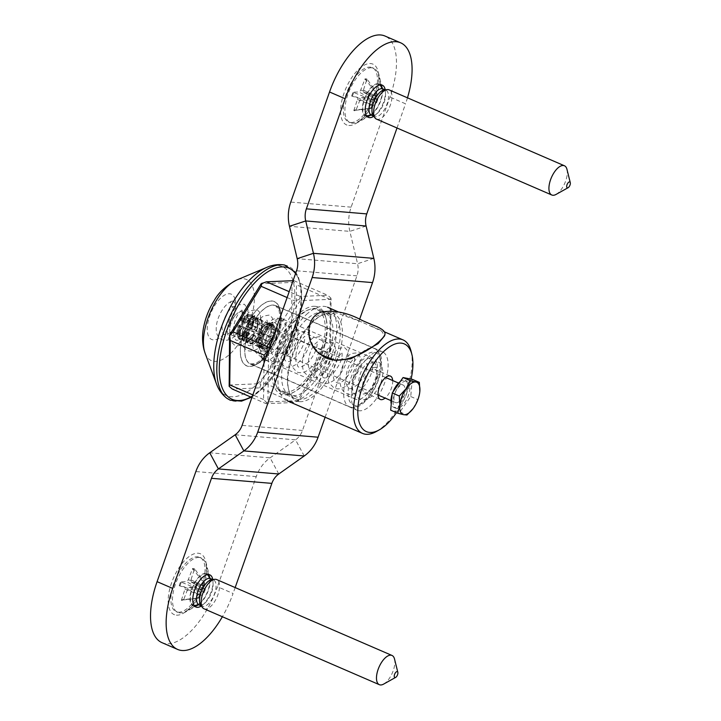 <?xml version="1.0" encoding="UTF-8"?>
<svg xmlns="http://www.w3.org/2000/svg" width="721" height="721" viewBox="0 0 721 721"><rect width="100%" height="100%" fill="white"/><g stroke="black" fill="none" stroke-linecap="round" stroke-linejoin="round"><path stroke-width="0.54" stroke-dasharray="3.6 2.7" d="M365.673 321.981L369.134 323.477M321.413 354.984L313.329 346.576L309.264 335.842L310.084 325.027L315.672 316.645L325.135 312.472L336.878 313.013L361.762 322.017L381.625 331.065L384.599 335.842M369.891 370.828A12.744 5.813 113.4 0 0 362.951 383.094A12.744 5.813 113.4 0 0 364.691 392.711A12.744 5.813 113.4 0 0 375.082 383.32A12.744 5.813 113.4 0 0 374.812 369.323A12.744 5.813 113.4 0 0 369.891 370.828M392.684 380.526A12.744 5.813 -66.6 0 1 385.23 397.956A12.744 5.813 -66.6 0 1 385.095 398.064M263.435 309.381A31.85 14.528 113.4 0 0 246.095 340.051A31.85 14.528 113.4 0 0 250.448 364.078A31.85 14.528 113.4 0 0 259.064 362.906A31.85 14.528 113.4 0 0 262.759 360.311A31.85 14.528 113.4 0 0 280.793 312.707A31.85 14.528 113.4 0 0 275.746 305.614A31.85 14.528 113.4 0 0 263.435 309.381M260.128 361.726A35.041 15.979 -66.6 0 1 256.054 364.583A35.041 15.979 -66.6 0 1 240.309 349.667A35.041 15.979 -66.6 0 1 258.307 308.092A35.041 15.979 -66.6 0 1 279.964 309.363A35.041 15.979 -66.6 0 1 260.128 361.726M228.927 385.014L259.83 383.707L291.401 332.408L292.068 282.425L261.164 283.741M370.089 355.552A31.85 14.528 113.4 0 0 352.749 386.222A31.85 14.528 113.4 0 0 357.102 410.249A31.85 14.528 113.4 0 0 369.413 406.482A31.85 14.528 113.4 0 0 386.762 375.812A31.85 14.528 113.4 0 0 382.409 351.785A31.85 14.528 113.4 0 0 370.089 355.552M264.03 363.123L263.544 399.533L266.518 402.507L267.942 401.903L268.609 351.92L268.023 351.785M268.609 351.92L300.179 300.63L331.083 299.323L330.425 349.297L298.855 400.597L267.942 401.903M266.518 402.507L266.121 403.688L293.573 402.516L298.007 401.173L298.909 398.037L326.946 352.47L330.173 348.919L329.695 343.836L330.29 299.44L330.849 297.989L327.704 295.286L300.251 296.448L299.359 299.323L300.179 300.63M299.359 299.323L294.925 300.936L273.89 335.121M299.044 386.258A44.594 20.332 113.4 0 0 323.323 343.322A44.594 20.332 113.4 0 0 317.231 309.688A44.594 20.332 113.4 0 0 299.99 314.969A44.594 20.332 113.4 0 0 275.71 357.895A44.594 20.332 113.4 0 0 281.803 391.53A44.594 20.332 113.4 0 0 299.044 386.258M298.007 401.173L298.855 400.597M263.544 399.533L252.837 394.901M251.908 397.532L266.121 403.688M293.573 402.516L259.758 387.88L232.306 389.043M326.946 352.47L293.132 337.834L265.085 383.392L260.651 385.005L259.758 387.88M265.085 383.392L298.909 398.037M330.849 297.989L331.083 299.323M330.29 299.44L296.466 284.804L295.88 329.2L292.816 332.751L293.132 337.834M295.88 329.2L329.695 343.836M293.059 280.685L293.889 280.649L293.492 281.821L296.466 284.804M293.889 280.649L327.704 295.286M287.111 297.557L294.925 300.936M300.251 296.448L289.193 291.663M259.83 383.707L260.651 385.005M291.401 332.408L292.816 332.751M292.068 282.425L293.492 281.821M411.078 379.093A47.775 21.792 -66.6 0 1 396.478 412.682M376.308 431.537A50.966 23.243 113.4 0 0 382.22 427.382A50.966 23.243 113.4 0 0 411.078 351.217M307.858 313.247A50.966 23.243 113.4 0 0 280.108 362.321A50.966 23.243 113.4 0 0 287.075 400.759A50.966 23.243 113.4 0 0 306.776 394.729A50.966 23.243 113.4 0 0 334.535 345.665A50.966 23.243 113.4 0 0 327.568 307.218A50.966 23.243 113.4 0 0 307.858 313.247M306.849 389.637A44.594 20.332 113.4 0 0 331.128 346.702A44.594 20.332 113.4 0 0 325.036 313.067A44.594 20.332 113.4 0 0 307.795 318.34A44.594 20.332 113.4 0 0 283.515 361.275A44.594 20.332 113.4 0 0 289.608 394.91A44.594 20.332 113.4 0 0 306.849 389.637M373.784 362.113A2.866 2.334 69.4 0 1 375.623 364.844A2.866 2.334 69.4 0 1 374.226 367.422A2.866 2.334 69.4 0 1 371.045 365.556A2.866 2.334 69.4 0 1 372.198 362.059A2.866 2.334 69.4 0 1 373.784 362.113M233.307 301.315A2.866 2.334 69.4 0 1 235.145 304.037A2.866 2.334 69.4 0 1 233.748 306.614A2.866 2.334 69.4 0 1 230.567 304.749A2.866 2.334 69.4 0 1 231.729 301.252A2.866 2.334 69.4 0 1 233.307 301.315M230.035 332.543A12.744 5.813 113.4 0 0 232.027 335.283A12.744 5.813 113.4 0 0 240.922 328.848A12.744 5.813 113.4 0 0 244.14 314.626A12.744 5.813 113.4 0 0 242.148 311.896A12.744 5.813 113.4 0 0 235.181 315.51A12.744 5.813 113.4 0 0 229.891 327.722A12.744 5.813 113.4 0 0 230.035 332.543M261.245 346.053A12.744 5.813 -66.6 0 1 264.463 331.831A12.744 5.813 -66.6 0 1 273.358 325.405A12.744 5.813 -66.6 0 1 275.35 328.145A12.744 5.813 -66.6 0 1 272.132 342.367A12.744 5.813 -66.6 0 1 263.237 348.793A12.744 5.813 -66.6 0 1 261.245 346.053M376.894 363.087A22.297 10.166 113.4 0 0 373.406 358.301A22.297 10.166 113.4 0 0 357.841 369.549A22.297 10.166 113.4 0 0 352.209 394.441A22.297 10.166 113.4 0 0 355.696 399.227A22.297 10.166 113.4 0 0 371.261 387.979A22.297 10.166 113.4 0 0 376.894 363.087M243.914 319.827A7.598 3.47 113.4 0 0 239.102 331.579A7.598 3.47 113.4 0 0 243.806 331.849A7.598 3.47 113.4 0 0 247.709 322.828A7.598 3.47 113.4 0 0 244.293 319.592A7.598 3.47 113.4 0 0 243.914 319.827M245.663 318.853A9.553 4.362 -66.6 0 1 246.131 318.565A9.553 4.362 -66.6 0 1 248.718 318.213A9.553 4.362 -66.6 0 1 249.899 325.937A9.553 4.362 -66.6 0 1 244.185 335.103A9.553 4.362 -66.6 0 1 241.129 335.752A9.553 4.362 -66.6 0 1 239.615 333.625A9.553 4.362 -66.6 0 1 245.663 318.853M398.668 401.976A9.553 4.362 -66.6 0 1 395.613 402.624A9.553 4.362 -66.6 0 1 394.441 394.901A9.553 4.362 -66.6 0 1 400.155 385.726A9.553 4.362 -66.6 0 1 403.201 385.086A9.553 4.362 -66.6 0 1 404.382 392.81A9.553 4.362 -66.6 0 1 398.668 401.976M419.541 393.72L417.765 399.578L413.115 408.582M412.295 379.327L410.727 396.532L399.921 411.952L390.692 410.177M402.624 382.292A14.654 6.678 -66.6 0 1 407.311 381.31A14.654 6.678 -66.6 0 1 409.113 393.152A14.654 6.678 -66.6 0 1 400.353 407.212A14.654 6.678 -66.6 0 1 395.667 408.203A14.654 6.678 -66.6 0 1 393.864 396.361A14.654 6.678 -66.6 0 1 402.624 382.292M410.727 396.532L417.765 399.578M399.921 411.952L406.968 415.008M400.2 381.643A14.654 6.678 -66.6 0 1 400.543 381.391A14.654 6.678 -66.6 0 1 405.229 380.409A14.654 6.678 -66.6 0 1 407.032 392.251A14.654 6.678 -66.6 0 1 398.271 406.311A14.654 6.678 -66.6 0 1 393.585 407.302A14.654 6.678 -66.6 0 1 391.26 403.976M392.143 394.225A14.654 6.678 -66.6 0 1 392.945 391.999M262.696 330.687L241.247 321.097L240.697 320.593L241.832 320.656L261.047 329.182A12.356 5.633 -66.6 0 1 262.138 327.658A12.356 5.633 -66.6 0 1 262.922 326.73A12.356 5.633 -66.6 0 1 264.147 325.522A12.356 5.633 -66.6 0 1 264.949 324.892A12.356 5.633 -66.6 0 1 266.157 324.18A12.356 5.633 -66.6 0 1 266.914 323.891A12.356 5.633 -66.6 0 1 268.005 323.738A12.356 5.633 -66.6 0 1 268.654 323.819A12.356 5.633 -66.6 0 1 269.05 323.954A12.356 5.633 -66.6 0 1 269.537 324.234A12.356 5.633 -66.6 0 1 270.024 324.684A12.356 5.633 -66.6 0 1 270.627 325.622A12.356 5.633 -66.6 0 1 270.916 326.397A12.356 5.633 -66.6 0 1 271.195 327.794A12.356 5.633 -66.6 0 1 271.267 328.839A12.356 5.633 -66.6 0 1 271.195 330.579A12.356 5.633 -66.6 0 1 271.033 331.804A12.356 5.633 -66.6 0 1 270.618 333.742A12.356 5.633 -66.6 0 1 270.249 335.049A12.356 5.633 -66.6 0 1 269.564 336.941L251.214 329.209L247.736 327.01L267.915 335.436A7.832 3.569 -66.6 0 1 265.58 339.915L245.401 331.48L248.889 333.679L267.23 341.421A12.356 5.633 -66.6 0 1 266.139 342.935A12.356 5.633 -66.6 0 1 265.355 343.872A12.356 5.633 -66.6 0 1 264.129 345.071A12.356 5.633 -66.6 0 1 263.327 345.71A12.356 5.633 -66.6 0 1 262.12 346.413A12.356 5.633 -66.6 0 1 261.363 346.702A12.356 5.633 -66.6 0 1 260.272 346.855A12.356 5.633 -66.6 0 1 259.623 346.774A12.356 5.633 -66.6 0 1 259.227 346.639A12.356 5.633 -66.6 0 1 258.74 346.359A12.356 5.633 -66.6 0 1 258.253 345.918A12.356 5.633 -66.6 0 1 257.649 344.971A12.356 5.633 -66.6 0 1 257.352 344.196A12.356 5.633 -66.6 0 1 257.082 342.799A12.356 5.633 -66.6 0 1 257.009 341.754A12.356 5.633 -66.6 0 1 257.082 340.015A12.356 5.633 -66.6 0 1 257.244 338.798A12.356 5.633 -66.6 0 1 257.658 336.851A12.356 5.633 -66.6 0 1 258.028 335.553A12.356 5.633 -66.6 0 1 258.713 333.661L238.363 325.072L260.362 335.157A7.832 3.569 -66.6 0 1 262.696 330.687L261.047 329.182M258.713 333.661L260.362 335.157M265.58 339.915L267.23 341.421M249.43 333.904C244.455 340.537 243.527 339.618 241.454 340.123C239.723 340.132 238.516 338.96 237.822 336.599A13.564 6.183 -66.6 0 0 248.889 333.679L249.394 333.85A13.248 6.038 -66.6 0 1 239.922 339.077A13.248 6.038 -66.6 0 1 240.237 325.504M242.571 321.025A13.248 6.038 -66.6 0 1 252.035 315.798A13.248 6.038 -66.6 0 1 251.719 329.371L251.214 329.209A13.564 6.183 -66.6 0 0 247.078 315.221A13.564 6.183 -66.6 0 0 241.832 320.656M269.564 336.941L267.915 335.436M241.247 321.097A9.553 4.362 -66.6 0 1 248.637 319.646A9.553 4.362 -66.6 0 1 247.736 327.01M243.292 322.287A7.832 3.569 -66.6 0 1 247.844 319.709A7.832 3.569 -66.6 0 1 248.312 320.016A7.832 3.569 -66.6 0 1 249.087 321.458A7.832 3.569 -66.6 0 1 248.511 327.037M246.176 331.516A7.832 3.569 -66.6 0 1 243.743 333.796A7.832 3.569 -66.6 0 1 241.625 334.084A7.832 3.569 -66.6 0 1 240.958 326.757M245.401 331.48A9.553 4.362 -66.6 0 1 242.121 334.706A9.553 4.362 -66.6 0 1 238.921 325.577M240.697 320.593A11.076 5.056 -66.6 0 1 244.734 316.528A11.076 5.056 -66.6 0 1 248.285 327.505M245.96 331.984A11.076 5.056 -66.6 0 1 237.173 333.994A11.076 5.056 -66.6 0 1 238.363 325.072M243.058 321.476A11.878 5.417 -66.6 0 1 250.701 316.537A11.878 5.417 -66.6 0 1 251.232 328.92M248.898 333.399A11.878 5.417 -66.6 0 1 241.265 338.338A11.878 5.417 -66.6 0 1 240.733 325.955M246.104 322.792A11.878 5.417 -66.6 0 1 246.789 321.818A11.878 5.417 -66.6 0 1 253.747 317.853A11.878 5.417 -66.6 0 1 254.279 330.236M251.944 334.715A11.878 5.417 -66.6 0 1 244.302 339.663A11.878 5.417 -66.6 0 1 242.436 331.867A11.878 5.417 -66.6 0 1 243.77 327.271M248.24 323.72A11.878 5.417 -66.6 0 1 255.874 318.772A11.878 5.417 -66.6 0 1 257.748 326.568A11.878 5.417 -66.6 0 1 256.406 331.164M254.08 335.644A11.878 5.417 -66.6 0 1 253.395 336.608A11.878 5.417 -66.6 0 1 246.438 340.582A11.878 5.417 -66.6 0 1 245.906 328.19M250.214 324.576A11.878 5.417 -66.6 0 1 250.899 323.603A11.878 5.417 -66.6 0 1 257.857 319.628A11.878 5.417 -66.6 0 1 258.388 332.02M256.054 336.5A11.878 5.417 -66.6 0 1 248.412 341.439A11.878 5.417 -66.6 0 1 246.546 333.652A11.878 5.417 -66.6 0 1 247.88 329.046M251.953 325.243A12.356 5.633 -66.6 0 1 259.948 320.016A12.356 5.633 -66.6 0 1 261.894 328.118A12.356 5.633 -66.6 0 1 260.461 333.003M258.136 337.482A12.356 5.633 -66.6 0 1 257.37 338.573A12.356 5.633 -66.6 0 1 250.133 342.7A12.356 5.633 -66.6 0 1 249.619 329.722M263.417 334.823L259.254 333.021L259.425 331.002L263.589 332.805L263.417 334.823L262.056 336.292L262.273 337.96L261.029 339.843L261.615 341.033L260.596 343.169L261.507 343.782L260.777 346.008L261.948 345.99L261.579 348.126L262.895 347.486L262.913 349.343L264.292 348.126L264.697 349.577L266.004 347.882L266.761 348.793L267.906 346.765L268.96 347.062L269.843 344.863L271.096 344.53L271.646 342.331L273.007 341.394L273.187 339.375L274.539 337.906L274.331 336.238L275.566 334.355L274.98 333.165L276.008 331.029L275.098 330.416L275.819 328.19L274.656 328.208L275.025 326.072L273.701 326.721L273.683 324.856L272.313 326.072L271.907 324.621L270.591 326.316L269.834 325.405L268.69 327.433L263.48 325.333L262.597 327.532L261.344 327.866L265.508 329.668L264.949 331.867L260.786 330.065L261.344 327.866M259.254 333.021L257.893 334.49L258.109 336.166L256.865 338.041L261.029 339.843M269.834 325.405L265.679 323.603L264.535 325.631L263.48 325.333M256.865 338.041L257.46 339.23L256.433 341.366L260.596 343.169M271.907 324.621L267.743 322.819L266.437 324.513L265.679 323.603M256.433 341.366L257.343 341.979L256.622 344.205L260.777 346.008M273.683 324.856L269.519 323.053L268.149 324.27L267.743 322.819M256.622 344.205L257.785 344.187L257.415 346.323L261.579 348.126M275.819 328.19L270.492 326.406L270.862 324.27L275.025 326.072M257.415 346.323L258.74 345.683L258.758 347.54L262.913 349.343M270.862 324.27L269.537 324.919L269.519 323.053M276.008 331.029L270.934 328.614L271.655 326.388M258.758 347.54L260.128 346.332L260.533 347.774L264.697 349.577M275.566 334.355L271.402 332.552L270.817 331.363L271.844 329.227M260.533 347.774L261.84 346.08L266.761 348.793M274.539 337.906L270.384 336.103L270.168 334.436L271.402 332.552M262.597 346.99L263.742 344.962L268.96 347.062M264.796 345.26L265.679 343.061L266.932 342.727L271.096 344.53M262.056 336.292L257.893 334.49M262.273 337.96L258.109 336.166M261.615 341.033L257.46 339.23M261.507 343.782L257.343 341.979M261.948 345.99L257.785 344.187M262.895 347.486L258.74 345.683M264.292 348.126L260.128 346.332M266.004 347.882L261.84 346.08M267.906 346.765L263.742 344.962M269.843 344.863L265.679 343.061M271.646 342.331L267.491 340.528L266.932 342.727M267.491 340.528L268.852 339.591L273.007 341.394M273.187 339.375L269.023 337.572L268.852 339.591M270.384 336.103L269.023 337.572M274.331 336.238L270.168 334.436M274.98 333.165L270.817 331.363M275.098 330.416L270.934 328.614M274.656 328.208L270.492 326.406M273.701 326.721L269.537 324.919M272.313 326.072L268.149 324.27M270.591 326.316L266.437 324.513M268.69 327.433L264.535 325.631M267.644 327.136L266.761 329.335L262.597 327.532M266.761 329.335L265.508 329.668M259.425 331.002L260.786 330.065M264.949 331.867L263.589 332.805M263.931 345.494A9.553 4.362 -66.6 0 1 262.994 343.746A9.553 4.362 -66.6 0 1 269.51 328.686A9.553 4.362 -66.6 0 1 272.664 328.704A9.553 4.362 -66.6 0 1 271.664 340.168A9.553 4.362 -66.6 0 1 263.931 345.494M270.474 329.605A7.832 3.569 -66.6 0 1 269.915 338.464A7.832 3.569 -66.6 0 1 263.778 343.674A7.832 3.569 -66.6 0 1 263.309 343.376A7.832 3.569 -66.6 0 1 262.543 341.934A7.832 3.569 -66.6 0 1 267.888 329.587A7.832 3.569 -66.6 0 1 270.005 329.299A7.832 3.569 -66.6 0 1 270.474 329.605M194.634 606.1A17.52 7.985 -66.6 0 1 194.264 606.082A17.52 7.985 -66.6 0 1 193.066 605.784A17.52 7.985 -66.6 0 1 192.192 587.768A17.52 7.985 -66.6 0 1 205.791 573.339A17.52 7.985 -66.6 0 1 206.99 573.637A17.52 7.985 -66.6 0 1 208.288 574.565M209.919 578.269A17.52 7.985 -66.6 0 1 198.455 604.748M176.375 615.148A33.121 15.105 113.4 0 0 183.089 613.373A33.121 15.105 113.4 0 0 205.683 561.163A33.121 15.105 113.4 0 0 198.185 553.232A33.121 15.105 113.4 0 0 171.58 582.874A33.121 15.105 113.4 0 0 176.375 615.148M212.785 579.54A17.52 7.985 -66.6 0 1 201.339 605.973M367.079 116.414A17.52 7.985 -66.6 0 1 366.71 116.396A17.52 7.985 -66.6 0 1 365.511 116.108A17.52 7.985 -66.6 0 1 364.628 98.083A17.52 7.985 -66.6 0 1 378.237 83.654A17.52 7.985 -66.6 0 1 379.435 83.951A17.52 7.985 -66.6 0 1 380.724 84.88M382.364 88.584A17.52 7.985 -66.6 0 1 370.9 115.072M348.82 125.472A33.121 15.105 113.4 0 0 355.525 123.688A33.121 15.105 113.4 0 0 378.128 71.478A33.121 15.105 113.4 0 0 370.63 63.556A33.121 15.105 113.4 0 0 344.025 93.189A33.121 15.105 113.4 0 0 348.82 125.472M385.23 89.855A17.52 7.985 -66.6 0 1 373.784 116.288M298.755 399.596A45.793 20.882 -66.6 0 1 295.637 398.83A45.793 20.882 -66.6 0 1 288.382 388.637A45.793 20.882 -66.6 0 1 319.628 316.474A45.793 20.882 -66.6 0 1 332.011 314.78A45.793 20.882 -66.6 0 1 334.319 361.879A45.793 20.882 -66.6 0 1 298.755 399.596M299.53 401.651A47.379 21.612 113.4 0 0 340.15 350.73A47.379 21.612 113.4 0 0 321.124 315.627A47.379 21.612 113.4 0 0 288.797 390.313A47.379 21.612 113.4 0 0 299.53 401.651M285.75 393.972A45.793 20.882 113.4 0 0 295.015 391.512A45.793 20.882 113.4 0 0 326.262 319.34A45.793 20.882 113.4 0 0 319.006 309.156A45.793 20.882 113.4 0 0 315.888 308.381A45.793 20.882 113.4 0 0 280.325 346.098A45.793 20.882 113.4 0 0 282.632 393.197A45.793 20.882 113.4 0 0 285.75 393.972M325.126 417.234L359.599 319.349M315.113 306.326A47.379 21.612 -66.6 0 1 325.838 317.673A47.379 21.612 -66.6 0 1 293.519 392.35A47.379 21.612 -66.6 0 1 274.485 357.246A47.379 21.612 -66.6 0 1 315.113 306.326M304.235 455.978L295.556 439.837A19.107 16.808 94.8 0 0 302.487 430.446L356.931 275.837A19.107 16.808 -85.2 0 0 357.571 263.733L349.856 231.369A38.222 33.626 94.8 0 1 351.145 207.152L389.917 97.047A63.7 29.047 113.4 0 0 385.032 36.05M161.973 642.654A63.7 29.047 113.4 0 0 217.472 586.723L233.081 593.482A63.7 29.047 -66.6 0 1 222.374 616.734M235.172 434.772L295.556 439.837L270.105 457.844A38.222 33.626 -85.2 0 0 256.243 476.617L217.472 586.723M407.473 97.822A63.7 29.047 -66.6 0 1 405.526 103.797L389.917 97.047M397.001 128.005L405.526 103.797M235.163 587.57L233.081 593.482M556.089 194.409A15.925 7.264 113.4 0 0 566.958 169.309M376.452 119.1A15.925 7.264 113.4 0 0 377.534 119.371A15.925 7.264 113.4 0 0 389.908 106.257A15.925 7.264 113.4 0 0 389.106 89.873M375.542 92.27A8.706 3.975 113.4 0 1 376.137 92.234A8.706 3.975 113.4 0 1 376.686 92.36L366.971 79.04L363.402 90.179A2.415 1.1 -66.6 0 0 363.591 92.324A2.415 1.1 -66.6 0 0 363.735 92.378L369.125 93.55A17.079 7.787 -66.6 0 1 367.764 97.416L361.879 97.632A2.415 1.1 -66.6 0 0 360.067 99.651L355.804 110.737A17.079 7.787 -66.6 0 1 353.84 110.574L354.471 110.025L369.864 108.384L372.586 105.645C374.181 103.977 374.01 102.779 372.054 102.04L368.791 101.165A8.706 3.975 113.4 0 1 369.585 98.903L353.047 92.198L358.932 91.973L372.883 99.66C375.001 99.949 375.992 98.84 375.857 96.353L375.542 92.27L365.006 78.877L360.743 89.954A2.415 1.1 -66.6 0 1 358.932 91.973M353.84 110.574L357.409 99.435A2.415 1.1 -66.6 0 0 357.129 97.245A2.415 1.1 -66.6 0 0 357.075 97.227L351.686 96.064L368.791 101.165M377.759 99.588L369.143 93.676A16.331 7.444 113.4 0 1 367.782 97.551L376.966 101.85A8.706 3.975 113.4 0 0 377.705 99.759A8.706 3.975 113.4 0 0 377.759 99.588L376.686 92.36M369.864 108.384A8.706 3.975 113.4 0 0 370.855 108.501A8.706 3.975 113.4 0 0 371.009 108.483L356.435 110.187A16.331 7.444 113.4 0 1 356.264 110.214L356.417 110.196M363.591 92.324L377.579 100.084L363.735 92.378M376.966 101.85L371.009 108.483M361.879 97.632L376.768 102.427L376.524 102.905L377.705 99.759M369.585 98.903L372.883 99.66M371.739 67.81A29.624 13.51 113.4 0 0 348.73 92.207A29.624 13.51 113.4 0 0 350.226 122.678A29.624 13.51 113.4 0 0 352.245 123.174A29.624 13.51 113.4 0 0 358.238 121.588A29.624 13.51 113.4 0 0 378.444 74.894A29.624 13.51 113.4 0 0 373.757 68.306A29.624 13.51 113.4 0 0 371.739 67.81M350.658 122.489A29.624 13.51 113.4 0 0 373.658 98.083A29.624 13.51 113.4 0 0 372.171 67.621A29.624 13.51 113.4 0 0 370.152 67.125A29.624 13.51 113.4 0 0 347.152 91.522A29.624 13.51 113.4 0 0 348.64 121.993A29.624 13.51 113.4 0 0 350.658 122.489M373.172 115.459A14.366 6.552 113.4 0 0 374.514 116.568A14.366 6.552 113.4 0 0 375.497 116.802A14.366 6.552 113.4 0 0 386.654 104.978A14.366 6.552 113.4 0 0 385.933 90.206A14.366 6.552 113.4 0 0 384.951 89.963A14.366 6.552 113.4 0 0 384.203 89.981M383.644 684.094A15.925 7.264 113.4 0 0 394.513 658.994M204.007 608.785A15.925 7.264 113.4 0 0 205.088 609.056A15.925 7.264 113.4 0 0 217.463 595.934A15.925 7.264 113.4 0 0 216.661 579.558M203.097 581.946A8.706 3.975 113.4 0 1 203.692 581.919A8.706 3.975 113.4 0 1 204.241 582.045L194.526 568.725L190.966 579.864A2.415 1.1 -66.6 0 0 191.146 582.009A2.415 1.1 -66.6 0 0 191.29 582.063L196.68 583.226A17.079 7.787 -66.6 0 1 195.319 587.092L189.443 587.318A2.415 1.1 -66.6 0 0 187.622 589.336L183.359 600.422A17.079 7.787 -66.6 0 1 181.404 600.251L182.025 599.71L197.419 598.07L200.141 595.33C201.745 593.662 201.565 592.464 199.609 591.716L196.346 590.841A8.706 3.975 113.4 0 1 197.139 588.588L180.601 581.883L186.487 581.658L200.438 589.345C202.556 589.634 203.547 588.525 203.412 586.029L203.097 581.946L192.561 568.554L188.298 579.639A2.415 1.1 -66.6 0 1 186.487 581.658M181.404 600.251L184.964 589.111A2.415 1.1 -66.6 0 0 184.684 586.93A2.415 1.1 -66.6 0 0 184.63 586.912L179.241 585.749L196.346 590.841M205.314 589.273L196.698 583.352A16.331 7.444 113.4 0 1 195.337 587.236L204.521 591.526A8.706 3.975 113.4 0 0 205.26 589.445A8.706 3.975 113.4 0 0 205.314 589.273L204.241 582.045M197.419 598.07A8.706 3.975 113.4 0 0 198.419 598.187A8.706 3.975 113.4 0 0 198.563 598.169L183.99 599.872A16.331 7.444 113.4 0 1 183.819 599.899L183.972 599.872M191.146 582.009L205.134 589.769L191.29 582.063M204.521 591.526L198.563 598.169M189.443 587.318L204.322 592.112L204.079 592.59L205.26 589.445M197.139 588.588L200.438 589.345M199.293 557.486A29.624 13.51 113.4 0 0 176.294 581.892A29.624 13.51 113.4 0 0 177.781 612.354A29.624 13.51 113.4 0 0 179.799 612.859A29.624 13.51 113.4 0 0 185.793 611.264A29.624 13.51 113.4 0 0 205.999 564.579A29.624 13.51 113.4 0 0 201.312 557.991A29.624 13.51 113.4 0 0 199.293 557.486M178.213 612.174A29.624 13.51 113.4 0 0 201.222 587.768A29.624 13.51 113.4 0 0 199.726 557.306A29.624 13.51 113.4 0 0 197.707 556.801A29.624 13.51 113.4 0 0 174.707 581.207A29.624 13.51 113.4 0 0 176.194 611.669A29.624 13.51 113.4 0 0 178.213 612.174M200.726 605.144A14.366 6.552 113.4 0 0 202.078 606.244A14.366 6.552 113.4 0 0 203.052 606.487A14.366 6.552 113.4 0 0 214.209 594.654A14.366 6.552 113.4 0 0 213.488 579.882A14.366 6.552 113.4 0 0 212.506 579.639A14.366 6.552 113.4 0 0 211.758 579.657M241.193 358.238A34.878 15.907 113.4 0 0 266.175 355.246A34.878 15.907 113.4 0 0 279.802 309.201A34.878 15.907 113.4 0 0 254.819 312.202A34.878 15.907 113.4 0 0 241.193 358.238M280.64 312.563A31.688 14.456 -66.6 0 1 272.637 347.946A31.688 14.456 -66.6 0 1 250.511 363.934A31.688 14.456 -66.6 0 1 245.555 357.129A31.688 14.456 -66.6 0 1 253.558 321.746A31.688 14.456 -66.6 0 1 275.683 305.767A31.688 14.456 -66.6 0 1 280.64 312.563M295.556 273.592A71.46 32.589 -66.6 0 1 300.053 283.479A71.46 32.589 -66.6 0 1 290.338 346.81A71.46 32.589 -66.6 0 1 250.773 397.037M379.489 355.354A31.688 14.456 113.4 0 0 374.541 348.549A31.688 14.456 113.4 0 0 352.407 364.538A31.688 14.456 113.4 0 0 344.404 399.921A31.688 14.456 113.4 0 0 349.361 406.725A31.688 14.456 113.4 0 0 371.486 390.737A31.688 14.456 113.4 0 0 379.489 355.354M226.917 398.325A73.019 33.301 113.4 0 0 279.018 366.367A73.019 33.301 113.4 0 0 299.359 281.713A73.019 33.301 113.4 0 0 284.615 265.022M216.453 383.806A70.288 32.057 113.4 0 0 283.732 343.782A70.288 32.057 113.4 0 0 266.878 267.329M205.106 353.218A44.188 20.152 113.4 0 0 237.092 346.035A44.188 20.152 113.4 0 0 253.377 288.977A44.188 20.152 113.4 0 0 236.803 279.991M380.327 358.725A28.507 12.996 -66.6 0 1 369.188 396.352A28.507 12.996 -66.6 0 1 348.766 398.803A28.507 12.996 -66.6 0 1 359.914 361.176A28.507 12.996 -66.6 0 1 380.327 358.725M261.164 355.029A22.297 10.166 113.4 0 0 264.643 359.815A22.297 10.166 113.4 0 0 280.217 348.567A22.297 10.166 113.4 0 0 285.849 323.675A22.297 10.166 113.4 0 0 282.362 318.889A22.297 10.166 113.4 0 0 266.788 330.137A22.297 10.166 113.4 0 0 261.164 355.029M259.488 348.297A15.925 7.264 113.4 0 0 270.889 346.927A15.925 7.264 113.4 0 0 277.116 325.901A15.925 7.264 113.4 0 0 265.707 327.271A15.925 7.264 113.4 0 0 259.488 348.297M235.136 299.485A24.676 11.248 113.4 0 0 217.463 301.603A24.676 11.248 113.4 0 0 207.819 334.174A24.676 11.248 113.4 0 0 225.493 332.057A24.676 11.248 113.4 0 0 235.136 299.485M246.285 322.593A13.474 6.147 -66.6 0 1 247.24 321.215A13.474 6.147 -66.6 0 1 256.234 317.555A13.474 6.147 -66.6 0 1 255.595 331.083M253.269 335.562A13.474 6.147 -66.6 0 1 244.807 341.583A13.474 6.147 -66.6 0 1 242.301 332.615A13.474 6.147 -66.6 0 1 243.95 327.073M246.915 322.873A13.474 6.147 -66.6 0 1 255.369 316.852A13.474 6.147 -66.6 0 1 257.875 325.82A13.474 6.147 -66.6 0 1 256.225 331.363M253.9 335.842A13.474 6.147 -66.6 0 1 252.945 337.221A13.474 6.147 -66.6 0 1 243.941 340.88A13.474 6.147 -66.6 0 1 244.581 327.352M250.394 324.378A13.474 6.147 -66.6 0 1 251.35 322.999A13.474 6.147 -66.6 0 1 260.344 319.34A13.474 6.147 -66.6 0 1 259.704 332.868M257.379 337.347A13.474 6.147 -66.6 0 1 248.925 343.358A13.474 6.147 -66.6 0 1 246.411 334.391A13.474 6.147 -66.6 0 1 248.06 328.857M251.025 324.648A13.474 6.147 -66.6 0 1 259.479 318.637A13.474 6.147 -66.6 0 1 261.984 327.604A13.474 6.147 -66.6 0 1 260.335 333.138M258.01 337.617A13.474 6.147 -66.6 0 1 257.055 338.996A13.474 6.147 -66.6 0 1 248.051 342.655A13.474 6.147 -66.6 0 1 248.691 329.127M237.173 333.994L237.822 336.599A13.564 6.183 -66.6 0 1 239.507 325.135M356.931 275.837L296.547 270.772M302.487 430.446L242.103 425.381M256.243 476.617L195.86 471.552M278.784 473.985L270.105 457.844L209.721 452.779M351.145 207.152L290.761 202.087M366.106 226.015L349.856 231.369L289.472 226.304M373.829 258.379L357.571 263.733L297.187 258.668M353.795 92.387A16.331 7.444 113.4 0 0 352.425 96.263M351.686 96.064A17.079 7.787 -66.6 0 1 353.047 92.198M367.097 79.914A16.331 7.444 113.4 0 0 365.132 79.752M365.006 78.877A17.079 7.787 -66.6 0 1 366.971 79.04M354.471 110.025A16.331 7.444 113.4 0 0 356.264 110.214L370.855 108.501M363.402 90.179L377.065 96.452M360.743 89.954L375.857 96.353M357.409 99.435L372.586 105.645M360.067 99.651L373.793 105.744M369.963 115.018A16.79 7.652 113.4 0 0 370.342 114.819A16.79 7.652 113.4 0 0 380.427 100.697A16.79 7.652 113.4 0 0 381.797 88.359A16.79 7.652 113.4 0 0 381.688 87.935M379.778 84.979A16.79 7.652 113.4 0 0 377.993 84.339A16.79 7.652 113.4 0 0 364.682 98.912A16.79 7.652 113.4 0 0 366.493 115.657M371.549 115.279A14.366 6.552 113.4 0 0 372.532 115.522A14.366 6.552 113.4 0 0 384.059 102.67A14.366 6.552 113.4 0 0 382.959 88.917M181.35 582.072A16.331 7.444 113.4 0 0 179.98 585.948M179.241 585.749A17.079 7.787 -66.6 0 1 180.601 581.883M194.652 569.599A16.331 7.444 113.4 0 0 192.687 569.428M192.561 568.554A17.079 7.787 -66.6 0 1 194.526 568.725M182.025 599.71A16.331 7.444 113.4 0 0 183.819 599.899L198.419 598.187M190.966 579.864L204.62 586.128M188.298 579.639L203.412 586.029M184.964 589.111L200.141 595.33M187.622 589.336L201.348 595.429M197.518 604.703A16.79 7.652 113.4 0 0 197.896 604.495A16.79 7.652 113.4 0 0 207.981 590.382A16.79 7.652 113.4 0 0 209.351 578.035A16.79 7.652 113.4 0 0 209.243 577.62M207.333 574.664A16.79 7.652 113.4 0 0 205.557 574.024A16.79 7.652 113.4 0 0 192.237 588.588A16.79 7.652 113.4 0 0 194.048 605.334M199.104 604.964A14.366 6.552 113.4 0 0 200.087 605.207A14.366 6.552 113.4 0 0 211.614 592.356A14.366 6.552 113.4 0 0 210.514 578.602M364.691 392.711L380.3 399.461M374.812 369.323L390.421 376.083M280.793 312.707L279.964 309.363M259.064 362.906L256.054 364.583M250.448 364.078L357.102 410.249M275.746 305.614L382.409 351.785M337.689 311.607L361.753 322.026M371.414 326.207L384.708 331.957M281.803 391.53L289.608 394.91M317.231 309.688L325.036 313.067M374.217 367.422L375.875 367.377C376.596 366.133 376.921 368.9 376.849 375.695C375.839 384.744 367.277 394.639 363.042 393.981L359.923 392.458L358.256 387.411C358.22 377.975 360.644 370.477 365.529 364.916L367.395 363.609L366.8 363.348L367.061 364.222C367.503 369.512 364.619 376.065 358.409 383.878C352.019 389.124 348.342 390.16 347.369 386.97L345.71 381.481C345.999 371.567 348.585 364.105 353.488 359.094L354.885 358.202L354.326 357.958L354.579 358.842C354.957 364.637 351.794 371.459 345.089 379.309C342.304 381.815 340.006 383.103 338.176 383.166L334.886 381.571C332.147 376.515 332.76 369.26 336.725 359.824C339.834 354.714 341.727 352.371 342.412 352.803L341.835 352.551L342.078 353.335C342.583 358.598 339.69 365.177 333.408 373.099C327.001 378.327 323.332 379.354 322.413 376.173L320.728 370.621C320.989 360.96 323.522 353.56 328.334 348.441L329.921 347.396L329.344 347.143L329.596 347.937C330.074 353.389 327.073 360.094 320.593 368.025C314.428 372.901 310.886 373.839 309.976 370.846L308.309 365.79C308.182 356.886 310.463 349.541 315.131 343.773L317.429 341.988L316.861 341.745L317.123 342.61C317.573 347.594 314.888 353.93 309.066 361.609C302.027 367.494 298.17 368.773 297.485 365.43L295.898 361.014C295.34 354.146 296.899 347.54 300.576 341.195C303.153 337.734 304.604 336.193 304.938 336.59L304.388 336.346L304.632 337.212C305.118 341.213 303.072 346.747 298.503 353.831C289.509 364.366 285.75 361.87 284.894 359.878L283.353 355.129C283.317 345.368 285.813 337.743 290.833 332.264L292.474 331.182L291.879 330.921L292.131 331.714C292.645 336.869 289.815 343.394 283.632 351.298C280.478 354.444 277.855 356.057 275.755 356.138L272.466 354.57C269.708 349.451 270.33 342.169 274.34 332.696C277.369 327.722 279.243 325.414 279.973 325.766L279.406 325.531L279.649 326.289C280.181 331.29 277.432 337.725 271.411 345.602C264.517 351.298 260.714 352.488 260.002 349.18L258.334 343.944C258.451 334.238 260.966 326.739 265.878 321.44L267.491 320.367L266.914 320.115L267.158 320.899C267.707 325.441 265.256 331.534 259.821 339.176C252.305 345.882 248.195 347.396 247.474 343.728L245.825 338.32C245.87 329.452 248.177 322.251 252.747 316.69L255 314.96L254.432 314.716L254.657 315.419C255.261 319.926 252.81 326.054 247.294 333.814C239.823 340.465 235.722 341.97 234.992 338.338L233.415 333.634C233.081 325.531 235.091 318.403 239.444 312.265L242.517 309.552L241.941 309.318L242.166 310.003C242.761 315.032 239.967 321.548 233.784 329.569C226.277 336.689 223.979 334.129 224.015 334.247C223.023 335.274 222.365 332.732 222.023 326.631C224.375 316.258 228.287 309.579 233.748 306.614M372.198 362.059L378.002 362.032C380.715 362.384 382.346 365.98 382.896 372.82C382.31 382.202 378.507 390.052 371.468 396.37C367.169 399.614 363.069 400.488 359.166 398.992L353.84 393.269C349.198 383.157 356.39 362.879 363.961 358.887L369.359 358.274L372.586 362.609C373.55 368.972 371.063 376.38 365.123 384.825C356.859 395.135 349.397 395.342 346.639 393.567C343.502 392.098 341.448 389.295 340.492 385.14C337.788 374.46 344.629 357.111 351.497 353.47L356.877 352.884C359.13 353.641 360.293 356.21 360.365 360.572C359.428 369.819 354.903 378.092 346.783 385.393C342.349 388.763 338.14 389.691 334.165 388.168L329.046 382.851C324.216 373.235 330.876 353.299 338.302 348.513L344.377 347.468L346.945 349.946C350.532 356.084 343.836 372.784 334.319 379.976C329.876 383.347 325.658 384.284 321.674 382.779C317.438 381.824 315.221 376.371 315.041 366.412C316.492 355.57 320.088 347.81 325.811 343.115L331.894 342.069L335.211 346.783C335.959 352.948 333.562 360.067 328.01 368.143C324.288 373.172 320.223 376.353 315.798 377.696L309.192 377.362L304.073 372.045C299.242 362.429 305.902 342.484 313.329 337.707L319.403 336.662C321.999 336.77 323.026 340.393 322.503 347.522C320.115 357.715 314.753 365.556 306.407 371.063C302.946 372.865 299.702 373.163 296.691 371.955L291.185 365.673C286.994 355.381 294.132 335.752 301.549 331.84L306.921 331.263L310.147 335.544C312.256 343.124 304.01 360.365 294.213 365.493C290.662 367.44 287.346 367.8 284.245 366.556L278.919 360.833C274.286 350.73 281.469 330.443 289.04 326.46L294.438 325.847L296.989 328.307C300.738 334.58 293.447 352.19 283.533 358.959C279.351 361.861 275.422 362.591 271.727 361.14L266.815 356.246C264.616 351.361 264.409 345.395 266.184 338.338C268.6 329.767 272.069 323.999 276.603 321.025L281.92 320.439C284.534 320.566 285.579 324.189 285.047 331.309C282.659 341.493 277.297 349.343 268.951 354.849C265.481 356.652 262.237 356.949 259.227 355.732L254.342 350.884C249.115 341.439 255.82 320.953 263.381 316.086L269.456 315.041L272.024 317.51C275.611 323.648 268.915 340.357 259.398 347.549C254.955 350.929 250.737 351.857 246.762 350.334L241.634 345.017C236.812 335.4 243.464 315.465 250.89 310.679L256.973 309.633L259.533 312.103C263.264 318.412 255.982 335.977 246.077 342.745C241.895 345.647 237.957 346.377 234.262 344.917L229.35 340.024C227.151 335.139 226.944 329.164 228.737 322.107C231.144 313.545 234.613 307.777 239.138 304.812L244.464 304.226L247.88 309.381C248.366 316.861 245.113 324.847 238.11 333.336C230.864 340.979 224.564 341.06 221.834 339.555C218.697 338.059 216.841 335.247 216.273 331.119C215.813 324.82 217.526 318.258 221.419 311.418C224.474 306.218 227.908 302.829 231.72 301.252M235.181 315.51L230.828 320.881L229.891 327.722M232.027 335.283L263.237 348.793M242.148 311.896L273.358 325.405M250.511 363.934L255.865 363.42L261.633 359.455C266.869 354.57 271.348 347.819 275.071 339.203C278.387 331.137 280.045 323.774 280.036 317.105L278.982 310.003L275.683 305.767L374.541 348.549C379.597 352.326 381.932 356.652 381.535 361.518L381.048 369.783C379.652 378.038 376.596 385.879 371.883 393.296C363.627 405.121 356.129 409.6 349.361 406.725L250.511 363.934M251.314 397.271L256.27 394.017L269.312 381.616L281.415 364.619L294.222 337.491L301.171 309.679L301.621 289.806L298.467 277.206L295.907 272.592M373.406 358.301L282.362 318.889C276.179 316.843 272.322 319.782 271.402 320.376L265.076 326.685L259.001 339.681L258.524 352.172C259.948 356.354 261.984 358.905 264.643 359.815L355.696 399.227M239.102 331.579L239.615 333.625M244.293 319.592L246.131 318.565M403.201 385.086L398.56 383.067M385.627 377.48L248.718 318.213M395.613 402.624L390.962 400.606M378.038 395.018L241.129 335.752M407.311 381.31L405.229 380.409M395.667 408.203L393.585 407.302M249.087 321.458L248.637 319.646M243.743 333.796L242.121 334.706M244.734 316.528L247.078 315.221C249.259 314.113 250.935 314.185 252.116 315.438C254.198 316.222 254.071 320.881 251.755 329.416M253.747 317.853L250.701 316.537M244.302 339.663L241.265 338.338M246.789 321.818L247.24 321.215C251.647 316.672 254.414 315.149 255.522 316.645C256.216 317.628 258.65 316.339 257.875 325.82L257.748 326.568M242.436 331.867L242.301 332.615C241.526 342.096 243.968 340.808 244.653 341.79C245.771 343.286 248.529 341.763 252.945 337.221L253.395 336.608M257.857 319.628L255.874 318.772M248.412 341.439L246.438 340.582M250.899 323.603L251.35 322.999C255.757 318.457 258.524 316.934 259.632 318.421C260.326 319.412 262.759 318.114 261.984 327.604L261.894 328.118M246.546 333.652L246.411 334.391C245.636 343.872 248.078 342.583 248.763 343.566C249.881 345.062 252.638 343.538 257.055 338.996L257.37 338.573M269.05 323.954L259.948 320.016M259.227 346.639L250.133 342.7M270.005 329.299L247.844 319.709M263.778 343.674L241.625 334.084M262.543 341.934L262.994 343.746M267.888 329.587L269.51 328.686M209.757 577.53L205.683 561.163M197.806 605.144L183.089 613.373M209.847 574.871L206.99 573.637M195.932 607.028L193.066 605.784M382.202 87.845L378.128 71.478M370.252 115.459L355.525 123.688M382.292 85.186L379.435 83.951M368.377 117.343L365.511 116.108M288.382 388.637L288.797 390.313M319.628 316.474L321.124 315.627M332.011 314.78L319.006 309.156M295.637 398.83L282.632 393.197M326.262 319.34L325.838 317.673M295.015 391.512L293.519 392.35M367.656 97.425L369.017 93.568M381.021 85.222L378.444 74.894M367.53 116.387L358.238 121.588M348.64 121.993L350.226 122.678M372.171 67.621L373.757 68.306M373.739 116.225L374.514 116.568M385.149 89.864L385.933 90.206M195.211 587.11L196.572 583.253M208.576 574.907L205.999 564.579M195.085 606.073L185.793 611.264M176.194 611.669L177.781 612.354M199.726 557.306L201.312 557.991M201.294 605.91L202.078 606.244M212.704 579.549L213.488 579.882"/><path stroke-width="1.08" d="M369.134 323.477L372.054 324.738C381.112 327.947 385.42 331.11 384.978 334.229C382.743 342.763 341.448 372.225 320.998 354.696C304.704 344.665 304.604 317.105 321.494 312.031C334.283 309.841 347.919 312.68 362.393 320.557L365.673 321.981M378.092 343.656L350.812 358.824L335.238 360.275L320.998 354.696M384.978 334.229L384.599 335.842L378.101 343.656M385.095 398.064A12.744 5.813 -66.6 0 1 380.3 399.461A12.744 5.813 -66.6 0 1 378.561 389.854A12.744 5.813 -66.6 0 1 385.501 377.588A12.744 5.813 -66.6 0 1 390.421 376.083A12.744 5.813 -66.6 0 1 392.684 380.526M229.593 335.031L229.161 386.339L229.729 384.897L230.314 340.501L229.593 335.031L261.164 283.741L266.437 281.812L293.059 280.685M268.023 351.785L267.194 351.587L264.138 355.138L264.03 363.123M273.89 335.121L266.887 346.495L267.194 351.587M252.837 394.901L229.729 384.897M251.908 397.532L232.306 389.043L229.161 386.339M266.887 346.495L233.063 331.858L261.11 286.3L287.111 297.557M289.193 291.663L266.437 281.812M261.11 286.3L262.002 283.155M230.314 340.501L264.138 355.138M229.837 335.418L233.063 331.858M396.478 412.682A47.775 21.792 -66.6 0 1 384.852 425.967A47.775 21.792 -66.6 0 1 379.309 429.86A47.775 21.792 -66.6 0 1 357.841 409.51A47.775 21.792 -66.6 0 1 382.373 352.821A47.775 21.792 -66.6 0 1 411.907 354.552A47.775 21.792 -66.6 0 1 411.078 379.093M411.907 354.552L411.078 351.217A50.966 23.243 113.4 0 0 403.003 339.879A50.966 23.243 113.4 0 0 383.302 345.909A50.966 23.243 113.4 0 0 355.552 394.973A50.966 23.243 113.4 0 0 362.519 433.411A50.966 23.243 113.4 0 0 376.308 431.537L379.309 429.86M415.999 382.04L419.343 382.373L419.829 391.53A17.52 7.985 113.4 0 0 415.999 382.04A17.52 7.985 113.4 0 0 405.986 388.862L410.105 380.598L415.999 382.04M413.106 408.591L406.968 415.008L403.634 414.674A17.52 7.985 113.4 0 0 413.115 408.582A17.52 7.985 113.4 0 0 413.647 407.843A17.52 7.985 113.4 0 0 419.532 393.765A17.52 7.985 113.4 0 0 419.829 391.53L419.541 393.72M399.795 405.184L399.308 396.027L405.986 388.862A17.52 7.985 113.4 0 0 399.795 405.184A17.52 7.985 113.4 0 0 403.634 414.674L397.74 413.232L399.795 405.184M397.74 413.232L390.692 410.177L392.26 392.972L399.308 396.027M392.26 392.972L403.057 377.552L410.105 380.598M403.057 377.552L412.295 379.327L419.343 382.373M391.26 403.976A14.654 6.678 -66.6 0 1 392.143 394.225M392.945 391.999A14.654 6.678 -66.6 0 1 400.2 381.643M208.288 574.565A17.52 7.985 -66.6 0 1 209.757 577.53A17.52 7.985 -66.6 0 1 209.919 578.269M198.455 604.748A17.52 7.985 -66.6 0 1 197.806 605.144A17.52 7.985 -66.6 0 1 194.634 606.1M201.339 605.973A17.52 7.985 -66.6 0 1 197.121 607.325A17.52 7.985 -66.6 0 1 195.932 607.028A17.52 7.985 -66.6 0 1 195.553 587.777A17.52 7.985 -66.6 0 1 209.847 574.871A17.52 7.985 -66.6 0 1 212.785 579.54M380.724 84.88A17.52 7.985 -66.6 0 1 382.202 87.845A17.52 7.985 -66.6 0 1 382.364 88.584M370.9 115.072A17.52 7.985 -66.6 0 1 370.252 115.459A17.52 7.985 -66.6 0 1 367.079 116.414M373.784 116.288A17.52 7.985 -66.6 0 1 369.567 117.64A17.52 7.985 -66.6 0 1 368.377 117.343A17.52 7.985 -66.6 0 1 367.998 98.092A17.52 7.985 -66.6 0 1 382.292 85.186A17.52 7.985 -66.6 0 1 385.23 89.855M325.126 417.234L318.096 437.205L257.712 432.14L312.157 277.531A38.222 33.626 -85.2 0 0 313.437 253.314L305.722 220.95A19.107 16.808 94.8 0 1 306.371 208.838L345.143 98.732A63.7 29.047 -66.6 0 1 400.642 42.809A63.7 29.047 -66.6 0 1 407.473 97.822M359.599 319.349L372.541 282.596A38.222 33.626 -85.2 0 0 373.829 258.379L366.106 226.015A19.107 16.808 94.8 0 1 366.755 213.903L397.001 128.005M222.374 616.734A63.7 29.047 -66.6 0 1 177.582 649.414A63.7 29.047 -66.6 0 1 172.698 588.417L157.088 581.658L195.86 471.552A38.222 33.626 94.8 0 1 209.721 452.779L235.172 434.772A19.107 16.808 -85.2 0 0 242.103 425.381L296.547 270.772A19.107 16.808 94.8 0 0 297.187 258.668L313.437 253.314L373.829 258.379M157.088 581.658A63.7 29.047 113.4 0 0 161.973 642.654L177.582 649.414M257.712 432.14A38.222 33.626 94.8 0 1 243.851 450.913L218.4 468.92A19.107 16.808 -85.2 0 0 211.469 478.311L172.698 588.417M400.642 42.809L385.032 36.05A63.7 29.047 113.4 0 0 329.533 91.982L290.761 202.087A38.222 33.626 -85.2 0 0 289.472 226.304L297.187 258.668M318.096 437.205A38.222 33.626 94.8 0 1 304.235 455.978L278.784 473.985A19.107 16.808 -85.2 0 0 271.853 483.376L235.163 587.57M567.463 187.866A3.181 1.451 -66.6 0 1 567.445 183.765A3.181 1.451 -66.6 0 1 570.284 182.674A3.181 1.451 -66.6 0 1 568.112 187.694A3.181 1.451 -66.6 0 1 567.463 187.866M570.284 182.674L566.958 169.309A15.925 7.264 113.4 0 0 564.435 165.767A15.925 7.264 113.4 0 0 563.353 165.497A15.925 7.264 113.4 0 0 550.979 178.619A15.925 7.264 113.4 0 0 551.781 194.994A15.925 7.264 113.4 0 0 552.872 195.265A15.925 7.264 113.4 0 0 556.089 194.409L568.112 187.694M564.435 165.767L389.106 89.873A15.925 7.264 113.4 0 0 388.015 89.602A15.925 7.264 113.4 0 0 387.186 89.62A15.925 7.264 113.4 0 0 376.11 101.607A15.925 7.264 113.4 0 0 374.956 117.874A15.925 7.264 113.4 0 0 376.452 119.1L551.781 194.994M387.186 89.62L384.203 89.981A14.366 6.552 113.4 0 0 374.217 100.778A14.366 6.552 113.4 0 0 373.172 115.459L374.956 117.874M395.027 677.551A3.181 1.451 -66.6 0 1 395.009 673.441A3.181 1.451 -66.6 0 1 397.839 672.36A3.181 1.451 -66.6 0 1 395.667 677.38A3.181 1.451 -66.6 0 1 395.027 677.551M397.839 672.36L394.513 658.994A15.925 7.264 113.4 0 0 391.99 655.452A15.925 7.264 113.4 0 0 390.908 655.182A15.925 7.264 113.4 0 0 378.534 668.304A15.925 7.264 113.4 0 0 379.336 684.68A15.925 7.264 113.4 0 0 380.427 684.95A15.925 7.264 113.4 0 0 383.644 684.094L395.667 677.38M391.99 655.452L216.661 579.558A15.925 7.264 113.4 0 0 215.57 579.287A15.925 7.264 113.4 0 0 214.741 579.305A15.925 7.264 113.4 0 0 203.664 591.283A15.925 7.264 113.4 0 0 202.511 607.56A15.925 7.264 113.4 0 0 204.007 608.785L379.336 684.68M214.741 579.305L211.758 579.657A14.366 6.552 113.4 0 0 201.772 590.463A14.366 6.552 113.4 0 0 200.726 605.144L202.511 607.56M250.773 397.037A71.46 32.589 -66.6 0 1 220.941 383.96A71.46 32.589 -66.6 0 1 243.68 296.746A71.46 32.589 -66.6 0 1 295.556 273.592M295.907 272.592L284.615 265.022A73.019 33.301 113.4 0 0 235.118 306.092A73.019 33.301 113.4 0 0 218.517 384.383A73.019 33.301 113.4 0 0 226.917 398.325L230.242 400.227L241.544 401.137L251.314 397.271M236.803 279.991A44.188 20.152 113.4 0 0 211.145 310.409A44.188 20.152 113.4 0 0 204.449 351.118A44.188 20.152 113.4 0 0 205.106 353.218L203.989 349.685C202.096 341.889 202.096 333.814 203.989 325.459C205.954 316.555 209.387 308.218 214.281 300.459C218.679 292.365 226.187 285.552 236.803 279.991L266.878 267.329A70.288 32.057 113.4 0 0 226.052 315.708A70.288 32.057 113.4 0 0 215.399 380.463A70.288 32.057 113.4 0 0 216.453 383.806C218.571 389.755 222.059 394.594 226.917 398.325M372.541 282.596L312.157 277.531M306.371 208.838L366.755 213.903M329.533 91.982L345.143 98.732M211.469 478.311L271.853 483.376M209.721 452.779L218.4 468.92L278.784 473.985M235.172 434.772L243.851 450.913L304.235 455.978M289.472 226.304L305.722 220.95L366.106 226.015M366.493 115.657A16.79 7.652 113.4 0 0 366.944 115.721A16.79 7.652 113.4 0 0 369.963 115.018M381.688 87.935A16.79 7.652 113.4 0 0 379.778 84.979M381.797 88.359L382.959 88.917A14.366 6.552 113.4 0 0 381.986 88.674A14.366 6.552 113.4 0 0 370.828 100.507A14.366 6.552 113.4 0 0 371.549 115.279L370.342 114.819M194.048 605.334A16.79 7.652 113.4 0 0 194.499 605.397A16.79 7.652 113.4 0 0 197.518 604.703M209.243 577.62A16.79 7.652 113.4 0 0 207.333 574.664M209.351 578.035L210.514 578.602A14.366 6.552 113.4 0 0 209.541 578.359A14.366 6.552 113.4 0 0 198.383 590.193A14.366 6.552 113.4 0 0 199.104 604.964L197.896 604.495M362.384 320.557L372.045 324.738M287.075 400.759L362.519 433.411M327.568 307.218L337.689 311.607M384.708 331.957L403.003 339.879M266.878 267.329C272.655 264.805 278.567 264.039 284.615 265.022M205.106 353.218L216.453 383.806M398.56 383.067L385.627 377.48M390.962 400.606L378.038 395.018M381.697 87.962L381.021 85.222M369.99 115.018L367.53 116.387M371.549 115.279L373.739 116.225M382.959 88.917L385.149 89.864M209.252 577.647L208.576 574.907M197.545 604.694L195.085 606.073M199.104 604.964L201.294 605.91M210.514 578.602L212.704 579.549"/></g></svg>
